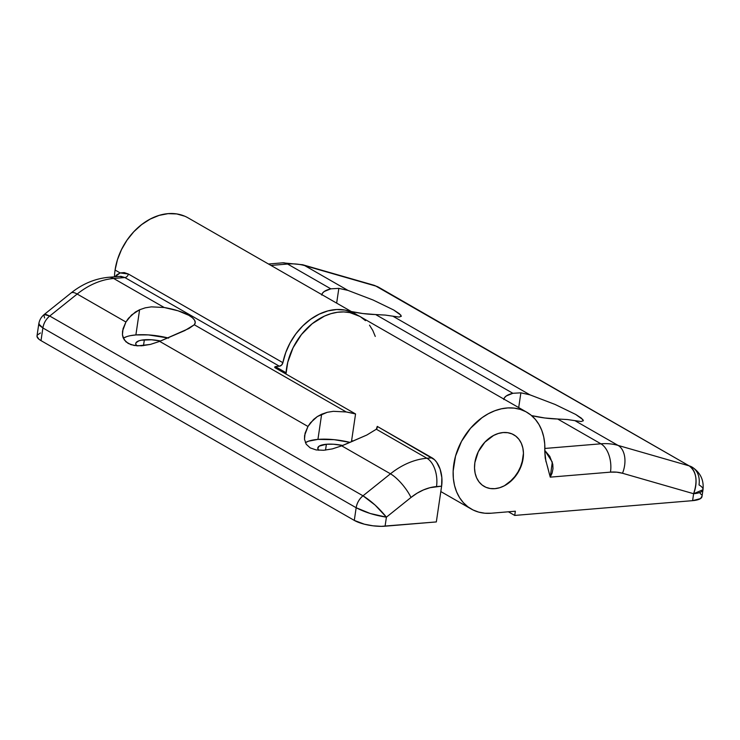 <?xml version="1.0" encoding="UTF-8"?>
<svg xmlns="http://www.w3.org/2000/svg" width="740" height="740" viewBox="0 0 740 740"><rect width="100%" height="100%" fill="white"/><g stroke="black" fill="none" stroke-linecap="round" stroke-linejoin="round"><path stroke-width="1.11" d="M474.867 462.611A29.757 22.459 -60.2 0 1 513.801 434.796A29.757 22.459 -60.2 0 1 523.106 458.606A29.757 22.459 -60.2 0 1 484.182 486.421A29.757 22.459 -60.2 0 1 474.867 462.611L474.525 468.05L475.126 473.202L476.634 477.864L479.002 481.87L482.147 485.052L485.93 487.299L490.222 488.52L494.847 488.668L499.63 487.743L504.393 485.764L508.944 482.832L516.742 474.534L521.839 464.119L523.457 453.176L522.856 448.024L521.349 443.362L518.971 439.357L515.836 436.175L512.052 433.927L507.76 432.706L503.135 432.558L498.353 433.483L493.589 435.453L484.866 442.187L478.29 451.724L474.867 462.611L478.29 451.724L484.866 442.187L493.589 435.453L498.353 433.483L503.135 432.558L507.76 432.706L512.052 433.927L515.836 436.175L518.971 439.357L521.349 443.362L522.856 448.024L523.457 453.176L523.106 458.606A29.757 22.459 -60.2 0 1 484.182 486.421A29.757 22.459 -60.2 0 1 474.867 462.611A29.757 22.459 -60.2 0 1 513.801 434.796A29.757 22.459 -60.2 0 1 523.106 458.606L519.684 469.502L513.116 479.039L504.393 485.764L499.63 487.743L494.847 488.668L490.222 488.52L485.93 487.299L482.147 485.052L479.002 481.87L476.634 477.864L475.126 473.202L474.525 468.05L474.867 462.611M40.441 332.972L37.324 335.035L37 336.33L38.878 339.179L41.005 340.631L354.293 520.405L356.162 507.733L42.883 327.959L41.005 340.631L354.293 520.405L364.394 524.198L372.886 525.798L381.304 526.344L436.332 521.931L441.614 486.162L441.836 477.559L440.096 469.151L436.646 462.223L434.445 459.66L377.252 426.397L376.336 429.228L426.915 458.254L432.021 457.829L377.252 426.397L376.975 428.247L377.252 426.397A35.344 10.702 -171.6 0 1 377.243 427.341A35.344 10.702 -171.6 0 1 376.336 429.228L366.837 435.028L341.714 445.841L332.399 448.884L323.695 450.281L316.147 449.939L310.199 447.885L306.231 444.25L304.492 439.255L304.593 435.49L307.96 426.471L310.486 422.771L317.349 416.546L321.65 414.215L317.932 439.394A35.344 10.702 8.4 0 0 305.38 442.687M326.396 444.259L325.526 450.114L326.396 444.259L319.144 446.146L317.784 448.375L318.736 450.262A20.461 6.198 -171.6 0 1 317.793 447.95A20.461 6.198 -171.6 0 1 326.396 444.259A20.461 6.198 -171.6 0 1 342.657 445.462L333.629 444.24L326.396 444.259M130.684 335.618L135.883 334.933L139.601 309.755L145.234 307.84L151.33 306.86L164.215 307.507A35.344 10.702 -171.6 0 1 195.203 322.881A35.344 10.702 -171.6 0 1 194.296 324.768L346.255 411.967L355.561 413.956L275.382 367.947L274.799 367.456L275.289 366.67L276.279 366.476L276.011 368.307L276.279 366.476L279.387 366.217L124.866 277.546L113.636 278.481L164.215 307.507L178.118 310.818L188.885 315.342L192.465 317.812L194.611 320.281L195.231 322.631L194.296 324.768L188.987 328.477L159.674 341.381L150.359 344.424L141.654 345.811L134.097 345.478L128.159 343.425L124.191 339.789L122.442 334.795L122.553 331.03L125.92 322.011L128.436 318.311L135.3 312.086L139.601 309.755L135.883 334.933A35.344 10.702 8.4 0 0 123.33 338.217M144.356 339.789L143.486 345.654L144.356 339.789A20.461 6.198 -171.6 0 1 160.608 341.001L151.58 339.78L141.34 340.187L138.889 340.825L136.04 342.722L135.735 343.906L136.697 345.802A20.461 6.198 -171.6 0 1 135.753 343.49A20.461 6.198 -171.6 0 1 144.356 339.789M128.362 274.013L282.884 362.683A55.796 42.115 -60.2 0 1 355.302 313.825A55.796 42.115 -60.2 0 1 357.374 315.12L352.915 312.585L345.136 310.097L336.709 309.524L327.94 310.902L319.162 314.167L310.689 319.218L302.836 325.85L295.889 333.823L290.117 342.851L285.733 352.591L282.884 362.683A3.718 2.812 -60.2 0 1 279.387 366.217L281.589 365.098L282.884 362.683L128.362 274.013A3.718 2.812 -60.2 0 1 124.866 277.546L120.935 276.344L108.678 277.278A22.32 12.987 85.3 0 1 113.636 278.481A74.398 56.148 119.8 0 0 77.173 294.039L49.719 316.036L362.998 495.809L390.461 473.813L341.714 445.841L332.399 448.884L323.695 450.281L316.147 449.939L310.199 447.885L306.231 444.25L304.492 439.255L305.074 433.205L307.96 426.471L159.674 341.381L150.359 344.424L137.705 345.867L130.897 344.655L125.902 341.797L123.025 337.44L122.442 334.795L123.034 328.745L125.92 322.011L77.173 294.039L125.92 322.011L131.563 314.981L139.601 309.755L145.234 307.84L151.33 306.86L164.215 307.507L113.636 278.481L124.866 277.546A3.718 2.812 119.8 0 0 128.362 274.013L124.255 272.579L120.148 272.93L115.079 270.017L120.148 272.93L128.362 274.013M355.302 313.825L188.08 217.865A55.796 42.115 119.8 0 0 115.079 270.017A55.796 42.115 119.8 0 0 114.46 276.797A55.796 42.115 -60.2 0 1 115.079 270.017L117.466 259.685L121.499 249.602L127.021 240.158L133.82 231.722L141.645 224.608L150.174 219.096L159.1 215.396L168.072 213.656L176.749 213.934L184.787 216.219M115.089 276.751L116.911 274.725L120.148 272.93L115.098 276.751M305.407 442.668L308.497 441.188L317.932 439.394L321.65 414.215L327.274 412.3L333.379 411.32L346.255 411.967A35.344 10.702 -171.6 0 1 355.561 413.956L351.445 441.799L355.561 413.956L275.382 367.947A3.718 1.129 -171.6 0 1 274.716 367.151A3.718 1.129 -171.6 0 1 276.279 366.476L279.387 366.217L124.866 277.546L119.788 276.381M436.332 521.931L385.078 526.196L386.41 517.168L410.987 497.474L417.092 493.201L423.483 489.917L430.005 487.688L441.614 486.162L436.332 521.931M123.358 338.199L126.457 336.728M168.008 337.93A35.344 10.702 8.4 0 0 135.883 334.933L148.379 334.906L168.637 338.088M317.932 439.394L334.138 439.671L350.048 442.391A35.344 10.702 8.4 0 0 317.932 439.394M317.349 416.546L327.274 412.3L333.379 411.32L346.255 411.967L194.296 324.768L184.797 330.567L159.674 341.381L307.96 426.471L313.603 419.441L317.349 416.546M346.93 443.695L341.714 445.841L390.461 473.813A74.398 56.148 -60.2 0 1 426.915 458.254L376.336 429.228L366.837 435.028L346.93 443.695M71.012 293.022A22.32 6.762 51.3 0 1 77.173 294.039A74.398 56.148 -60.2 0 1 113.636 278.481A22.32 12.987 -94.7 0 0 108.475 277.306M44.594 317.987L43.873 315L45.677 314.315L49.719 316.036L77.173 294.039A22.32 6.762 -128.7 0 0 71.049 292.994L44.197 314.509C41.2 316.979 39.396 320.124 38.776 323.954L42.883 327.959L39.359 325.332L39.035 323.436M44.187 314.519L49.719 316.036A14.883 11.23 119.8 0 0 42.883 327.959C43.706 323.149 45.982 319.171 49.719 316.036L362.998 495.809L375.125 505.087L386.41 517.168L370.287 513.514L356.162 507.733L354.293 520.405A22.32 6.762 8.4 0 0 385.078 526.196L386.41 517.168L410.987 497.474A22.32 6.762 -128.7 0 0 390.461 473.813L362.998 495.809C359.27 498.945 356.985 502.923 356.162 507.733A14.883 11.23 -60.2 0 1 362.998 495.809C371.351 501.073 379.157 508.186 386.41 517.168C375.004 515.429 364.922 512.284 356.162 507.733L42.883 327.959L41.005 340.631A22.32 6.762 8.4 0 1 37.019 335.868L38.776 323.954M390.461 473.813A22.32 6.762 51.3 0 1 410.987 497.474A52.078 39.303 -60.2 0 1 436.507 486.587A22.32 12.987 -94.7 0 0 426.915 458.254A74.398 56.148 119.8 0 0 390.461 473.813M436.507 486.587L441.614 486.162A22.32 12.987 -94.7 0 0 432.021 457.829L426.915 458.254A22.32 12.987 85.3 0 1 436.507 486.587M503.866 399.073A40.922 12.395 -171.6 0 1 512.857 393.292L520.877 392.829L518.703 407.583L520.877 392.829L529.96 394.846L555.055 404.447L575.702 414.446L582.963 419.673M557.673 419.007A40.922 12.395 -171.6 0 1 531.551 415.584L544.807 417.989L557.673 419.007L600.889 443.806L557.673 419.007L567.451 419.552L557.673 419.007M321.826 294.613A40.922 12.395 -171.6 0 1 330.817 288.831L338.837 288.369L336.654 303.123L338.837 288.369L347.92 290.385L373.006 299.987L393.661 309.977L400.923 315.212M375.633 314.546A40.922 12.395 -171.6 0 1 351.306 311.531L362.767 313.529L375.633 314.546L512.857 393.292L375.633 314.546L385.401 315.092L375.633 314.546M375.272 336.432L372.803 330.466L369.519 325.175M365.486 320.661L360.796 317.016M359.603 316.295L349.789 312.604L343.702 311.919L337.366 312.28L330.928 313.677L324.509 316.082L312.215 323.695L301.467 334.526L293.086 347.717L287.758 362.249L285.973 374.024A55.796 42.115 119.8 0 1 312.678 323.325A55.796 42.115 119.8 0 1 359.538 316.257L526.76 412.217A55.796 42.115 -60.2 0 1 544.779 451.335L544.732 443.991L543.734 436.979L541.819 430.458L539.007 424.566L535.371 419.414L530.987 415.112L525.937 411.755L520.331 409.414L514.282 408.129L507.918 407.925L501.368 408.813L494.773 410.774L488.261 413.771L481.971 417.73L470.566 428.22L461.51 441.373L455.535 456.108L453.139 471.214L453.361 478.521L454.517 485.449L456.599 491.869L459.559 497.641L463.332 502.645L467.846 506.78L473.008 509.962L478.697 512.117L484.811 513.218L491.221 513.218A55.796 42.115 -60.2 0 1 471.223 509.009A55.796 42.115 -60.2 0 1 462.463 439.653A55.796 42.115 -60.2 0 1 526.76 412.217M321.743 295.075L322.501 293.16L324.305 291.458L330.817 288.831L338.837 288.369L347.92 290.385L304.778 265.632L375.892 286.093L689.18 465.867L375.892 286.093L304.778 265.632L347.92 290.385L373.006 299.987L393.661 309.977L399.471 313.797L401.339 316.257L399.064 317.072L392.885 316.193L529.96 394.846L555.055 404.447L575.702 414.446L581.51 418.257L583.379 420.709L581.104 421.532L574.924 420.653L618.067 445.406L689.18 465.867A22.32 16.844 -60.2 0 1 692.029 467.07A22.32 16.844 -60.2 0 1 699.013 484.931A22.32 6.762 -171.6 0 1 703 489.695A22.32 6.762 -171.6 0 1 693.62 493.719L692.594 500.656L514.716 515.429L508.389 511.793L514.716 515.429L515.345 511.22L491.221 513.218L515.345 511.22L514.716 515.429L692.594 500.656L693.62 493.719L622.507 473.258L616.642 472.157L610.482 472.139L550.236 477.143L545.232 458.18L544.779 451.335L545.898 461.214M547.35 466.052L550.236 477.143L552.299 462.102L544.825 450.475L549.765 456.339L552.789 464.295L552.984 468.707L552.105 473.091L550.236 477.143L610.482 472.139A22.32 12.987 -94.7 0 0 600.889 443.806L544.871 448.459L600.889 443.806A74.398 56.148 -60.2 0 1 618.067 445.406L574.924 420.653L567.451 419.552L581.104 421.532L583.379 420.718M503.783 399.535L504.551 397.63L506.345 395.918L512.857 393.292L520.877 392.829L529.96 394.846L392.885 316.193L385.401 315.092L399.064 317.072L401.339 316.248M330.817 288.831L287.601 264.032L270.942 265.42L287.601 264.032L330.817 288.831M282.449 262.857A22.32 12.987 85.3 0 1 287.601 264.032A74.398 56.148 -60.2 0 1 304.778 265.632A74.398 56.148 119.8 0 0 287.601 264.032A22.32 12.987 -94.7 0 0 282.652 262.829L302.688 264.744L373.811 285.205L378.741 287.296A22.32 16.844 119.8 0 0 375.892 286.093A22.32 14.402 -73.9 0 0 373.811 285.205A22.32 14.402 106.1 0 1 375.892 286.093A22.32 16.844 -60.2 0 1 378.741 287.296L689.18 465.867C696.405 471.51 697.885 480.796 693.62 493.719L703 489.695L701.973 496.623A22.32 6.762 8.4 0 1 692.594 500.656L700.502 498.594L701.992 496.161M701.465 494.764L700.114 493.312M302.688 264.744A22.32 14.402 106.1 0 1 304.778 265.632A22.32 14.402 -73.9 0 0 302.521 264.698M600.889 443.806A22.32 12.987 85.3 0 1 610.482 472.139A52.078 39.303 -60.2 0 1 622.507 473.258A22.32 14.402 -73.9 0 0 618.067 445.406A74.398 56.148 119.8 0 0 600.889 443.806M622.507 473.258L693.62 493.719A22.32 14.402 -73.9 0 0 689.18 465.867L618.067 445.406A22.32 14.402 106.1 0 1 622.507 473.258M546.12 462.038L545.944 461.399M276.196 367.077L286.056 372.738M108.678 277.278C95.016 278.61 82.473 283.846 71.049 292.994M351.648 440.402L352.971 441.151M440.818 491.563L471.223 509.009M282.652 262.829L268.49 264.014M692.029 467.07C700.364 472.471 704.018 480.01 703 489.695"/></g></svg>
